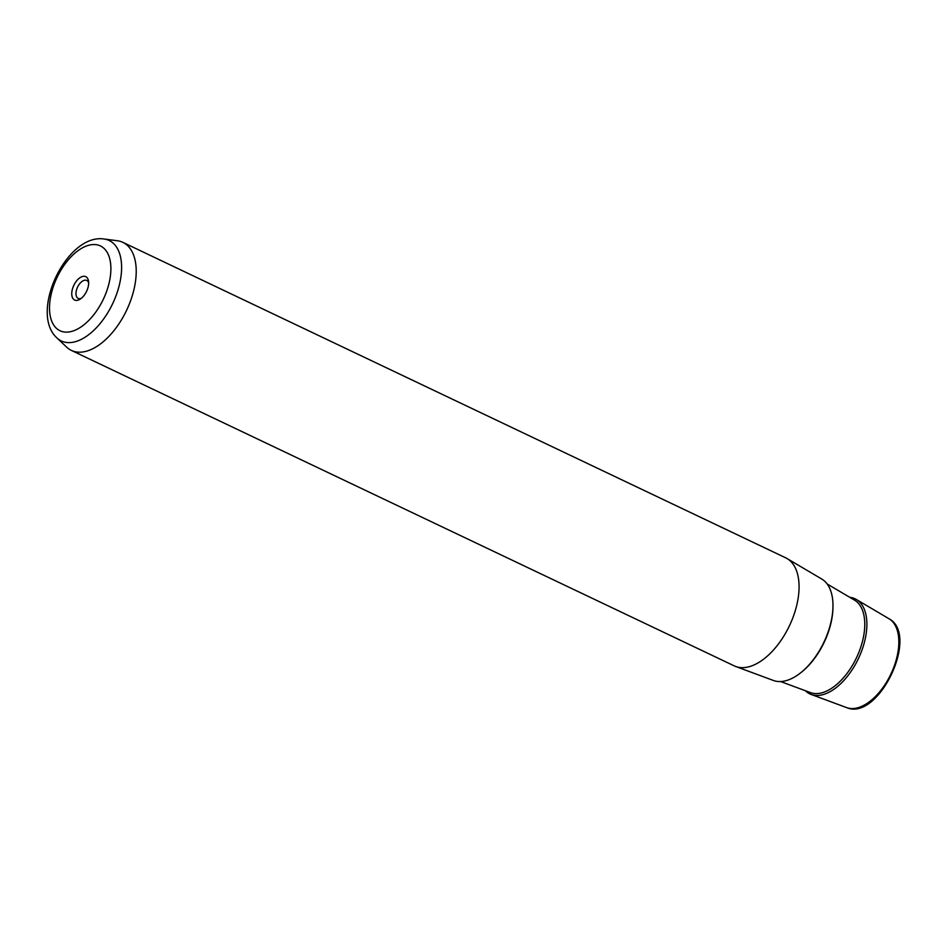 <?xml version="1.0" encoding="UTF-8"?>
<svg xmlns="http://www.w3.org/2000/svg" width="947" height="947" viewBox="0 0 947 947"><rect width="100%" height="100%" fill="white"/><g stroke="black" fill="none" stroke-linecap="round" stroke-linejoin="round"><path stroke-width="1.42" d="M81.324 298.317A9.944 5.422 115.5 0 1 78.199 298.4A9.944 5.422 115.5 0 1 78.139 298.376A9.944 5.422 -64.5 0 1 77.607 287.036A9.944 5.422 -64.5 0 1 86.745 280.442A9.944 5.422 -64.5 0 1 86.793 280.466A9.944 5.422 115.5 0 1 88.651 282.928M733.925 665.717A59.839 32.589 -64.5 0 0 734.256 665.883A59.839 32.589 -64.5 0 0 735.712 666.499A59.839 32.589 -64.5 0 0 789.396 625.86A59.839 32.589 -64.5 0 0 787.087 558.564A59.839 32.589 -64.5 0 0 786.01 557.972A59.839 32.589 -64.5 0 0 785.679 557.819A59.839 32.589 -64.5 0 0 785.347 557.665M735.712 666.499L773.427 680.479A56.252 30.635 -64.5 0 0 823.89 642.267A56.252 30.635 -64.5 0 0 821.712 579.008L787.087 558.564M104.028 238.999L117.321 240.739A59.839 32.589 115.5 0 1 122.838 242.349A59.839 32.589 115.5 0 1 123.169 242.515A59.839 32.589 115.5 0 1 126.401 310.699A59.839 32.589 115.5 0 1 71.404 350.426A59.839 32.589 115.5 0 1 71.072 350.26A59.839 32.589 115.5 0 1 66.669 347.158L56.938 337.949C28.943 312.605 66.716 233.258 104.028 238.999A55.636 30.304 115.5 0 1 109.461 240.645A55.636 30.304 115.5 0 1 112.338 304.33A55.636 30.304 115.5 0 1 61.022 340.825A55.636 30.304 115.5 0 1 56.938 337.949M85.834 276.69A12.938 7.043 -64.5 0 0 73.902 285.177A12.938 7.043 -64.5 0 0 74.576 299.986A12.938 7.043 -64.5 0 0 80.104 299.193A12.938 7.043 -64.5 0 0 88.568 281.425A12.938 7.043 -64.5 0 0 85.834 276.69M805.352 690.718A52.665 28.682 -64.5 0 0 809.555 693.76A52.665 28.682 -64.5 0 0 811.129 694.447A52.665 28.682 -64.5 0 0 858.373 658.686A52.665 28.682 -64.5 0 0 856.337 599.463A52.665 28.682 -64.5 0 0 855.401 598.954A52.665 28.682 -64.5 0 0 849.79 597.332M811.129 694.447L846.665 707.622A49.28 26.836 -64.5 0 0 890.867 674.146A49.28 26.836 -64.5 0 0 888.961 618.734L856.337 599.463M59.756 330.621A46.971 25.581 115.5 0 1 57.329 276.867A46.971 25.581 115.5 0 1 100.654 246.054A46.971 25.581 115.5 0 1 103.069 299.808A46.971 25.581 115.5 0 1 59.756 330.621M832.958 606.151A54.654 29.759 115.5 0 1 801.576 672.086M780.636 681.556L810.478 692.612A51.28 27.925 -64.5 0 0 856.479 657.786A51.28 27.925 -64.5 0 0 854.502 600.114L827.098 583.932M122.838 242.349L785.679 557.819M71.404 350.426L734.256 665.883M846.665 707.622C878.627 721.555 919.939 634.75 888.961 618.734"/></g></svg>
